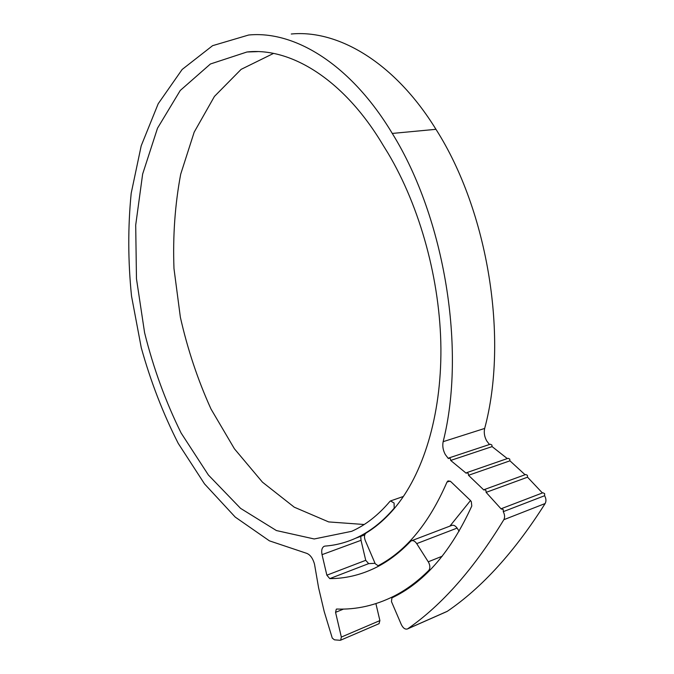 <?xml version="1.0" encoding="UTF-8"?>
<svg xmlns="http://www.w3.org/2000/svg" width="674" height="674" viewBox="0 0 674 674"><rect width="100%" height="100%" fill="white"/><g stroke="black" fill="none" stroke-linecap="round" stroke-linejoin="round"><path stroke-width="1.01" d="M468.506 475.296L468.287 473.502L466.703 472.659L466.197 473.241L450.679 460.435L450.426 458.783L448.909 457.958L448.387 458.581L445.278 454.503C442.995 450.181 442.287 445.902 443.155 441.672C466.189 350.488 445 218.401 392.276 133.435C350.809 64.274 294.546 30.456 248.63 35.023L212.596 45.672L182.14 69.473L158.205 103.729L141.203 145.803L131.194 193.27C127.866 226.826 127.976 261.091 131.514 296.054L141.27 347.742C150.698 381.543 163.015 413.415 178.222 443.374L204.517 483.898L235.218 517.076L269.415 540.843L305.853 553.059C309.821 554.171 312.702 557.853 314.497 564.113L318.6 587.821L324.219 611.588L332.265 638.093L334.43 639.828L340.025 640.292L340.656 640.174L341.347 637.073L335.559 612.337L336.292 609.161L336.848 609.043C356.234 609.776 375.224 605.505 393.827 596.22C406.034 590.02 417.661 581.435 428.698 570.482C430.248 568.511 430.239 565.84 428.664 562.461L416.717 543.623C414.957 541.096 413.145 540.169 411.275 540.843L410.483 541.433C399.227 553.194 387.238 562.124 374.517 568.233C359.924 575.166 345.012 578.621 329.771 578.621L326.856 575.192L322.046 554.651C321.22 550.414 321.911 547.633 324.11 546.328L325.104 546.075C335.526 545.317 345.728 542.688 355.729 538.189C369.596 531.929 382.419 521.929 394.189 508.179L394.096 503.057L390.541 500.925L389.901 501.422C378.24 515.197 365.51 525.164 351.685 531.314L314.21 538.973L276.399 530.548L240.559 508.356L208.392 475.01L181.138 433.053C165.619 401.687 153.436 368.248 144.598 332.745L136.468 278.758L135.701 225.091L142.644 174.052L157.505 128.212L180.253 90.468L210.44 63.979L246.97 51.991C290.578 47.138 344.06 79.431 383.135 145.272L387.929 153.032C420.222 207.145 440.324 280.704 440.914 348.559C441.335 416.439 422.868 474.74 394.357 508.44C385.562 518.761 376.117 526.975 366.024 533.075C364.263 534.558 364.011 537.043 365.274 540.514L375.216 563.717L378.097 565.722C406.186 551.029 429.153 523.15 446.988 482.087L448.084 480.874L450.822 481.64L470.334 500.352L471.311 501.633L471.783 506.022C451.31 550.919 425.454 581.156 394.206 596.743L391.923 597.88L391.468 601.604L401.325 624.596C403.153 628.219 405.226 629.659 407.534 628.918L407.77 628.766C441.874 605.168 473.889 568.814 503.832 519.705C505.003 517.388 504.818 514.734 503.284 511.734L503.234 509.493L501.136 508.937L486.123 492.365L485.954 490.445L484.294 489.577L483.856 490.032L468.506 475.296L509.94 460.822L509.738 459.087L508.145 458.286L466.821 472.617M486.123 492.365L527.548 477.192L527.397 475.322L525.737 474.504L484.429 489.526M507.303 458.581L492.104 446.601L491.86 445L490.335 444.217L449.027 457.916M407.77 628.766L447.317 611.301C482.028 587.644 514.641 551.72 545.148 503.52C546.344 501.254 546.184 498.676 544.659 495.786L544.626 493.604L542.89 492.77L501.633 508.558M544.617 495.719L503.242 511.667M443.155 441.672L484.673 428.437C483.755 432.565 484.429 436.727 486.704 440.906L489.467 444.503M484.673 428.437C508.643 339.435 488.423 211.585 435.96 129.315C394.703 62.353 338.045 29.521 291.278 34.003M542.401 492.955L527.548 477.192M525.071 474.74L509.94 460.822M450.679 460.435L492.104 446.601M364.204 524.498L328.676 521.92L294.243 507.177L262.447 482.154L234.426 448.808L211.013 409.042C197.827 379.993 187.616 349.402 180.371 317.277L173.985 268.614C172.763 236.018 174.996 204.534 180.699 174.178L194.179 132.155L214.433 96.424L241.132 69.355L273.526 53.415M378.097 565.722L382.301 564.079M449.895 526.124L470.511 500.521M341.347 637.073L379.892 620.594L375.907 603.634M404.088 590.357L405.917 589.935M459.137 531.196L457.107 528.096L416.717 543.623M375.047 563.321L368.661 563.624L329.771 578.621M326.856 575.192L365.729 560.321L361.028 540.312L322.046 554.651M447.317 611.301L446.736 611.596M360.742 536.352L361.028 540.312M365.729 560.321L368.661 563.624M411.654 540.7L451.622 525.467C453.518 524.785 455.346 525.661 457.107 528.096M379.892 620.594L379.007 623.703M428.276 561.796L442.228 556.21M392.276 133.435L435.96 129.315M545.148 503.52L503.832 519.705M394.189 508.179L394.745 507.985M449.996 481.034L446.988 482.087M343.538 609.069L335.559 612.337M430.189 569.875L428.698 570.482M390.785 500.841L403.456 496.435M246.97 51.991L257.552 51.62M393.827 596.22L399.497 593.87M355.729 538.189L364.727 534.903M340.656 640.174L379.159 623.635M407.534 628.918L447.073 611.453"/></g></svg>
